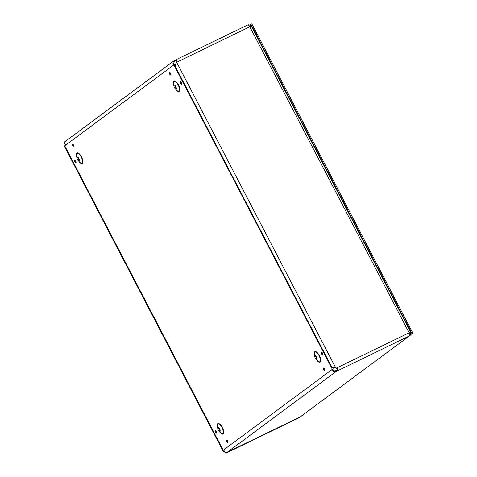 <?xml version="1.0" encoding="UTF-8"?>
<svg xmlns="http://www.w3.org/2000/svg" width="477" height="477" viewBox="0 0 477 477"><rect width="100%" height="100%" fill="white"/><g stroke="black" fill="none" stroke-linecap="round" stroke-linejoin="round"><path stroke-width="0.72" d="M332.135 369.711L333.244 368.888L332.594 367.642M175.089 65.069L174.767 64.455L173.878 64.89L332.356 369.317L223.218 450.222L64.741 145.795L173.878 64.89M215.562 432.287A1.306 0.507 -115.9 0 0 216.552 433.158A1.306 0.507 -115.9 0 0 216.439 431.757A1.306 0.507 -115.9 0 0 215.407 430.803A1.306 0.507 -115.9 0 0 215.562 432.287M215.485 430.785A1.306 0.507 64.1 0 1 215.55 430.737A1.306 0.507 64.1 0 1 216.534 431.607A1.306 0.507 64.1 0 1 216.689 433.092A1.306 0.507 64.1 0 1 216.612 433.11M226.611 441.511A1.306 0.507 -115.9 0 0 227.595 442.382A1.306 0.507 -115.9 0 0 227.481 440.981A1.306 0.507 -115.9 0 0 226.456 440.027A1.306 0.507 -115.9 0 0 226.611 441.511M226.527 440.009A1.306 0.507 64.1 0 1 226.593 439.961A1.306 0.507 64.1 0 1 227.577 440.831A1.306 0.507 64.1 0 1 227.732 442.316A1.306 0.507 64.1 0 1 227.66 442.334M323.549 369.651A1.306 0.507 -115.9 0 0 324.533 370.522A1.306 0.507 -115.9 0 0 324.42 369.12A1.306 0.507 -115.9 0 0 323.394 368.166A1.306 0.507 -115.9 0 0 323.549 369.651M323.472 368.143A1.306 0.507 64.1 0 1 323.531 368.095A1.306 0.507 64.1 0 1 324.515 368.965A1.306 0.507 64.1 0 1 324.676 370.45A1.306 0.507 64.1 0 1 324.598 370.474M321.51 353.749A1.306 0.507 -115.9 0 0 322.5 354.614A1.306 0.507 -115.9 0 0 322.386 353.218A1.306 0.507 -115.9 0 0 321.355 352.259A1.306 0.507 -115.9 0 0 321.51 353.749M321.432 352.241A1.306 0.507 64.1 0 1 321.498 352.193A1.306 0.507 64.1 0 1 322.482 353.063A1.306 0.507 64.1 0 1 322.637 354.548A1.306 0.507 64.1 0 1 322.559 354.572M180.747 83.338A1.306 0.507 -115.9 0 0 181.731 84.202A1.306 0.507 -115.9 0 0 181.618 82.807A1.306 0.507 -115.9 0 0 180.586 81.847A1.306 0.507 -115.9 0 0 180.747 83.338M180.664 81.829A1.306 0.507 64.1 0 1 180.729 81.782A1.306 0.507 64.1 0 1 181.713 82.652A1.306 0.507 64.1 0 1 181.868 84.137A1.306 0.507 64.1 0 1 181.797 84.155M169.734 74.173A1.306 0.507 -115.9 0 0 170.718 75.044A1.306 0.507 -115.9 0 0 170.605 73.643A1.306 0.507 -115.9 0 0 169.579 72.689A1.306 0.507 -115.9 0 0 169.734 74.173M169.657 72.671A1.306 0.507 64.1 0 1 169.717 72.623A1.306 0.507 64.1 0 1 170.7 73.494A1.306 0.507 64.1 0 1 170.861 74.978A1.306 0.507 64.1 0 1 170.784 74.996M74.8 161.876A1.306 0.507 -115.9 0 0 75.783 162.746A1.306 0.507 -115.9 0 0 75.67 161.345A1.306 0.507 -115.9 0 0 74.639 160.391A1.306 0.507 -115.9 0 0 74.8 161.876M74.716 160.373A1.306 0.507 64.1 0 1 74.782 160.326A1.306 0.507 64.1 0 1 75.765 161.196A1.306 0.507 64.1 0 1 75.921 162.681A1.306 0.507 64.1 0 1 75.849 162.699M72.796 146.04A1.306 0.507 -115.9 0 0 73.78 146.91A1.306 0.507 -115.9 0 0 73.667 145.509A1.306 0.507 -115.9 0 0 72.641 144.555A1.306 0.507 -115.9 0 0 72.796 146.04M72.713 144.531A1.306 0.507 64.1 0 1 72.778 144.483A1.306 0.507 64.1 0 1 73.762 145.354A1.306 0.507 64.1 0 1 73.917 146.838A1.306 0.507 64.1 0 1 73.846 146.862M317.181 358.638A4.985 1.938 64.1 0 1 317.151 358.597A4.985 1.938 64.1 0 1 316.645 357.714A4.985 1.938 64.1 0 1 315.947 356.116A4.985 1.938 64.1 0 1 315.929 356.069M315.649 355.818A2.182 0.853 -115.9 0 0 315.661 356.11A2.182 0.853 -115.9 0 0 316.179 357.714A2.182 0.853 -115.9 0 0 316.978 358.823A2.182 0.853 -115.9 0 0 317.199 359.014M315.285 358.144A2.182 0.853 -115.9 0 0 315.959 359.133A2.182 0.853 -115.9 0 0 316.931 359.598A2.182 0.853 -115.9 0 0 316.74 357.261A2.182 0.853 -115.9 0 0 315.023 355.669A2.182 0.853 -115.9 0 0 314.79 356.718A2.182 0.853 -115.9 0 0 315.285 358.144M220.171 430.552A4.985 1.938 64.1 0 1 220.141 430.51A4.985 1.938 64.1 0 1 219.635 429.628A4.985 1.938 64.1 0 1 218.937 428.03A4.985 1.938 64.1 0 1 218.925 427.982M218.639 427.738A2.182 0.853 -115.9 0 0 218.651 428.024A2.182 0.853 -115.9 0 0 219.17 429.628A2.182 0.853 -115.9 0 0 219.969 430.743A2.182 0.853 -115.9 0 0 220.189 430.928M218.275 430.063A2.182 0.853 -115.9 0 0 218.949 431.047A2.182 0.853 -115.9 0 0 219.921 431.512A2.182 0.853 -115.9 0 0 219.73 429.175A2.182 0.853 -115.9 0 0 218.013 427.583A2.182 0.853 -115.9 0 0 217.78 428.632A2.182 0.853 -115.9 0 0 218.275 430.063M176.311 88.036A4.985 1.938 64.1 0 1 176.281 87.989A4.985 1.938 64.1 0 1 175.78 87.112A4.985 1.938 64.1 0 1 175.083 85.508A4.985 1.938 64.1 0 1 175.065 85.461M174.785 85.216A2.182 0.853 -115.9 0 0 174.791 85.502A2.182 0.853 -115.9 0 0 175.309 87.106A2.182 0.853 -115.9 0 0 176.108 88.221A2.182 0.853 -115.9 0 0 176.329 88.406M174.415 87.541A2.182 0.853 -115.9 0 0 175.089 88.525A2.182 0.853 -115.9 0 0 176.061 88.99A2.182 0.853 -115.9 0 0 175.876 86.659A2.182 0.853 -115.9 0 0 174.159 85.061A2.182 0.853 -115.9 0 0 173.92 86.11A2.182 0.853 -115.9 0 0 174.415 87.541M79.301 159.95A4.985 1.938 64.1 0 1 79.271 159.902A4.985 1.938 64.1 0 1 78.771 159.026A4.985 1.938 64.1 0 1 78.073 157.422A4.985 1.938 64.1 0 1 78.055 157.374M77.775 157.13A2.182 0.853 -115.9 0 0 77.781 157.422A2.182 0.853 -115.9 0 0 78.3 159.026A2.182 0.853 -115.9 0 0 79.099 160.135A2.182 0.853 -115.9 0 0 79.319 160.32M77.405 159.455A2.182 0.853 -115.9 0 0 78.085 160.445A2.182 0.853 -115.9 0 0 79.051 160.91A2.182 0.853 -115.9 0 0 78.866 158.573A2.182 0.853 -115.9 0 0 77.149 156.975A2.182 0.853 -115.9 0 0 76.91 158.03A2.182 0.853 -115.9 0 0 77.405 159.455M223.969 449.859L223.218 450.222M333.244 368.888L332.356 369.317M223.802 449.942L224.452 451.552M226.032 452.476A1.425 1.312 -126.6 0 1 226.402 452.935L226.116 453.15A1.425 1.312 53.4 0 0 225.299 452.423L223.218 451.421L223.182 450.151M65.504 147.256L64.645 146.803L64.765 145.837M64.812 145.741L65.325 144.799M65.498 144.889L65.385 145.318M333.065 369.019L332.982 369.496L332.678 369.305M332.982 369.496C333.059 370.701 333.978 371.1 335.742 370.683L336.16 371.482C333.447 372.012 332.129 371.195 332.225 369.025M331.849 367.23L336.571 367.994L335.397 367.988L335.689 367.779L176.699 62.362L176.412 62.576L176.681 61.956C176.889 60.984 176.502 60.662 175.518 60.99L174.886 61.3L174.469 60.501L175.071 61.199L175.518 60.99L175.154 60.168C176.311 59.828 176.889 60.311 176.889 61.616L175.274 64.693L175.119 66.148L331.849 367.23M335.397 367.988L334.347 367.737M176.246 63.053L176.412 62.576M409.719 334.455L409.564 332.88L410.315 332.517C411.007 333.995 410.745 335.116 409.516 335.874L300.689 416.6A2.725 2.504 -126.6 0 1 300.319 416.82L409.516 335.874A2.725 1.061 -115.9 0 0 409.129 332.821L249.805 26.766L176.484 62.386M64.628 141.89L64.174 143.35L65.79 145.014M174.886 61.3C173.545 62.565 173.378 63.662 174.397 64.586L174.391 64.639M173.676 65.039L172.948 63.644L173.187 61.849L174.469 60.501M174.654 60.4L175.154 60.168L174.654 60.4M410.22 331.795L409.129 332.821L336.619 368.017C338.104 369.067 338.229 370.069 337 371.023L336.583 370.224C337.674 369.454 337.591 368.787 336.327 368.214L336.285 368.208M409.516 335.874L336.16 371.482L227.147 452.291A2.266 2.081 -126.6 0 1 223.975 449.823M335.742 370.683L336.547 370.247M251.492 26.885C251.784 26.372 251.218 26.33 249.805 26.766A2.725 1.061 -115.9 0 0 247.754 24.959A2.725 1.061 -115.9 0 0 247.688 25.001C249.066 24.53 250.163 25.019 250.991 26.468L250.932 26.497M226.402 452.935L299.109 417.417M226.116 453.15L299.222 417.637M249.161 25.77L250.169 26.664M410.315 332.517L409.964 332.225M409.266 333.107L409.326 332.678M300.182 416.886A2.725 1.061 -115.9 0 0 300.254 416.862A2.725 1.061 -115.9 0 0 300.319 416.82L227.147 452.291A2.725 1.061 -115.9 0 1 227.082 452.333L300.254 416.862M275.098 71.765A2.957 1.151 64.1 0 1 275.867 73.225L275.873 73.243M382.429 277.936A2.957 1.151 64.1 0 1 383.192 279.403L383.198 279.415M410.631 334.508L412.826 333.113L251.832 23.85L249.793 25.132M411.931 333.548L250.938 24.285M410.53 334.812L412.826 333.113M278.675 75.3A1.497 0.584 64.1 0 1 278.926 75.777L278.675 75.3A3.697 3.697 0 0 0 278.437 74.961M386 281.478A1.497 0.584 64.1 0 1 386.251 281.955L386 281.478A3.697 3.697 0 0 0 385.768 281.138M315.959 359.133L317.336 360.624A5.342 2.081 -115.9 0 0 320.365 359.879A5.342 2.081 -115.9 0 0 316.931 352.801A5.342 2.081 -115.9 0 0 314.468 354.715L314.79 356.718M314.671 355.991A5.855 2.278 64.1 0 1 316.668 352.092A5.855 2.278 64.1 0 1 320.759 360.523A5.855 2.278 64.1 0 1 316.454 359.67M217.667 427.905A5.855 2.278 64.1 0 1 219.658 424.005A5.855 2.278 64.1 0 1 223.749 432.436A5.855 2.278 64.1 0 1 219.45 431.584M76.797 157.303A5.855 2.278 64.1 0 1 78.794 153.397A5.855 2.278 64.1 0 1 82.879 161.834A5.855 2.278 64.1 0 1 78.58 160.982M173.807 85.389A5.855 2.278 64.1 0 1 175.804 81.484A5.855 2.278 64.1 0 1 179.889 89.92A5.855 2.278 64.1 0 1 175.59 89.068M218.949 431.047L220.326 432.538A5.342 2.081 -115.9 0 0 223.355 431.792A5.342 2.081 -115.9 0 0 219.921 424.715A5.342 2.081 -115.9 0 0 217.464 426.629L217.78 428.632M175.089 88.525L176.466 90.022A5.342 2.081 -115.9 0 0 179.495 89.271A5.342 2.081 -115.9 0 0 176.067 82.193A5.342 2.081 -115.9 0 0 173.604 84.107L173.92 86.11M78.085 160.445L79.456 161.936A5.342 2.081 -115.9 0 0 82.485 161.184A5.342 2.081 -115.9 0 0 79.057 154.113A5.342 2.081 -115.9 0 0 76.594 156.021L76.91 158.03M176.889 61.616L176.681 61.956M337 371.023L336.583 370.224M175.464 61.014L175.071 61.199M216.713 431.554L216.093 431.423L216.486 432.24L216.767 431.667M227.756 440.778L227.135 440.647L227.535 441.463L227.809 440.891M324.694 368.918L324.074 368.781L324.473 369.597L324.754 369.031M322.661 353.016L322.041 352.879L322.434 353.695L322.714 353.129M181.892 82.599L181.272 82.467L181.671 83.284L181.946 82.718M170.879 73.44L170.259 73.309L170.659 74.126L170.939 73.553M75.944 161.143L75.324 161.011L75.724 161.828L75.998 161.256M73.941 145.306L73.321 145.169L73.72 145.992L73.995 145.419M315.947 356.116L317.151 358.597M218.937 428.03L220.141 430.51M175.083 85.508L176.281 87.989M78.073 157.422L79.271 159.902M174.868 60.287L247.754 24.959M64.604 141.907L174.099 60.74M223.218 451.421L64.639 146.803M410.458 331.777L251.576 26.575M279.069 76.171A3.697 3.697 0 0 0 278.926 75.783M386.394 282.348A3.697 3.697 0 0 0 386.257 281.961"/></g></svg>
